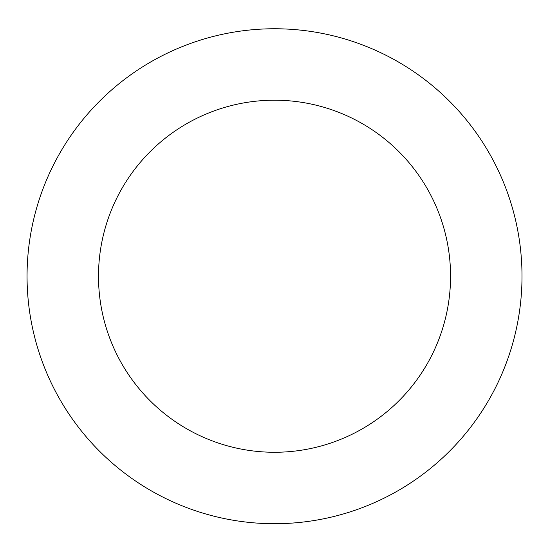 <?xml version="1.0" encoding="UTF-8"?>
<svg xmlns="http://www.w3.org/2000/svg" width="549" height="549" viewBox="0 0 549 549"><rect width="100%" height="100%" fill="white"/><g stroke="black" fill="none" stroke-linecap="round" stroke-linejoin="round"><path stroke-width="0.82" d="M343.18 38.471A247.475 247.475 0 0 0 34.292 335.665A247.475 247.475 0 0 0 446.111 454.572A247.475 247.475 0 0 0 343.18 38.471M323.361 107.11A176.037 176.037 0 0 0 103.644 318.509A176.037 176.037 0 0 0 396.577 403.09A176.037 176.037 0 0 0 323.361 107.11"/></g></svg>
